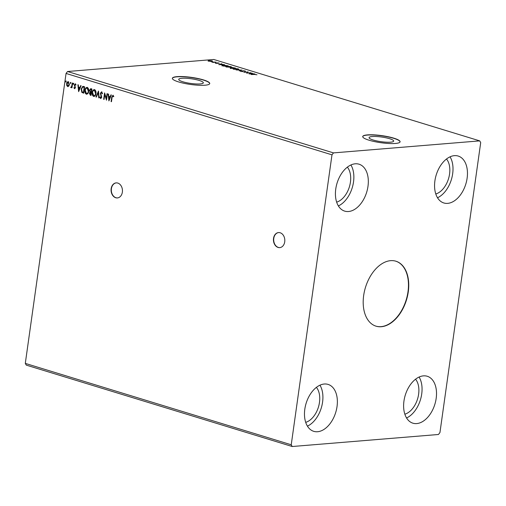 <?xml version="1.0" encoding="UTF-8"?>
<svg xmlns="http://www.w3.org/2000/svg" width="506" height="506" viewBox="0 0 506 506"><rect width="100%" height="100%" fill="white"/><g stroke="black" fill="none" stroke-linecap="round" stroke-linejoin="round"><path stroke-width="0.76" d="M280.16 232.76A7.546 5.68 -94.7 0 0 278.509 232.577A7.546 5.68 -94.7 0 0 273.436 239.471A7.546 5.68 -94.7 0 0 278.091 247.44A7.546 5.68 -94.7 0 0 279.742 247.624A7.546 5.68 -94.7 0 0 284.815 240.73A7.546 5.68 -94.7 0 0 280.16 232.76M278.629 232.57A7.546 5.68 -94.7 0 0 273.683 239.534A7.546 5.68 -94.7 0 0 278.344 247.421A7.546 5.68 -94.7 0 0 279.869 247.611M117.797 183.071A7.546 5.68 -94.7 0 0 116.146 182.887A7.546 5.68 -94.7 0 0 111.073 189.782A7.546 5.68 -94.7 0 0 115.735 197.751A7.546 5.68 -94.7 0 0 117.386 197.935A7.546 5.68 -94.7 0 0 122.452 191.04A7.546 5.68 -94.7 0 0 117.797 183.071M116.272 182.881A7.546 5.68 -94.7 0 0 111.32 189.845A7.546 5.68 -94.7 0 0 115.982 197.732A7.546 5.68 -94.7 0 0 117.506 197.922M381.328 326.724A33.972 21.442 107 0 0 407.539 295.928A33.972 21.442 107 0 0 395.907 261.21A33.972 21.442 107 0 0 390.613 260.66A33.972 21.442 107 0 0 364.402 291.456A33.972 21.442 107 0 0 376.028 326.174A33.972 21.442 107 0 0 381.328 326.724M375.888 326.13A33.972 21.442 107 0 0 381.043 326.642A33.972 21.442 107 0 0 407.229 295.959A33.972 21.442 107 0 0 395.768 261.172M390.588 142.18A12.416 2.347 8 0 0 393.674 141.085A12.416 2.347 8 0 0 385.895 137.765A12.416 2.347 8 0 0 372.169 136.538A12.416 2.347 8 0 0 369.083 137.632A12.416 2.347 8 0 0 376.869 140.953A12.416 2.347 8 0 0 390.588 142.18M200.237 83.92A12.416 2.347 8 0 0 203.323 82.832A12.416 2.347 8 0 0 195.537 79.512A12.416 2.347 8 0 0 181.818 78.285A12.416 2.347 8 0 0 178.732 79.379A12.416 2.347 8 0 0 186.512 82.699A12.416 2.347 8 0 0 200.237 83.92M205.05 85.204A18.874 3.567 8 0 0 209.743 83.547A18.874 3.567 8 0 0 197.909 78.5A18.874 3.567 8 0 0 177.056 76.64A18.874 3.567 8 0 0 172.363 78.291A18.874 3.567 8 0 0 184.197 83.345A18.874 3.567 8 0 0 205.05 85.204M209.718 83.635A18.874 3.567 8 0 0 197.656 78.632A18.874 3.567 8 0 0 177.03 76.823A18.874 3.567 8 0 0 172.356 78.386M395.401 143.457A18.874 3.567 8 0 0 400.094 141.8A18.874 3.567 8 0 0 388.266 136.753A18.874 3.567 8 0 0 367.413 134.893A18.874 3.567 8 0 0 362.72 136.55A18.874 3.567 8 0 0 374.548 141.598A18.874 3.567 8 0 0 395.401 143.457M400.075 141.895A18.874 3.567 8 0 0 388.013 136.892A18.874 3.567 8 0 0 367.381 135.077A18.874 3.567 8 0 0 362.713 136.639M336.654 202.141A19.816 12.505 107 0 0 349.374 186.897A19.816 12.505 107 0 0 347.363 167.151M446.501 158.998A19.816 12.505 -73 0 1 448.512 178.744A19.816 12.505 -73 0 1 435.792 193.988M404.844 414.199A19.816 12.505 107 0 0 417.564 398.956A19.816 12.505 107 0 0 415.552 379.209M316.408 387.362A19.816 12.505 -73 0 1 318.426 407.109A19.816 12.505 -73 0 1 305.706 422.352M317.572 431.732A24.535 15.484 107 0 0 336.496 409.487A24.535 15.484 107 0 0 328.103 384.415A24.535 15.484 107 0 0 324.276 384.016A24.535 15.484 107 0 0 305.346 406.255A24.535 15.484 107 0 0 313.745 431.333A24.535 15.484 107 0 0 317.572 431.732M307.427 426.134A24.535 15.484 107 0 0 321.272 407.981A24.535 15.484 107 0 0 319.956 385.186M423.421 375.869A24.535 15.484 -73 0 1 427.247 376.262A24.535 15.484 -73 0 1 435.641 401.34A24.535 15.484 -73 0 1 416.71 423.579A24.535 15.484 -73 0 1 412.883 423.18A24.535 15.484 -73 0 1 404.49 398.108A24.535 15.484 -73 0 1 423.421 375.869M419.101 377.04A24.535 15.484 -73 0 1 420.416 399.829A24.535 15.484 -73 0 1 406.571 417.981M447.658 203.368A24.535 15.484 107 0 0 466.589 181.129A24.535 15.484 107 0 0 458.196 156.05A24.535 15.484 107 0 0 454.369 155.658A24.535 15.484 107 0 0 435.438 177.897A24.535 15.484 107 0 0 443.832 202.969A24.535 15.484 107 0 0 447.658 203.368M437.519 197.77A24.535 15.484 107 0 0 451.365 179.617A24.535 15.484 107 0 0 450.049 156.828M355.225 163.805A24.535 15.484 -73 0 1 359.051 164.203A24.535 15.484 -73 0 1 367.451 189.276A24.535 15.484 -73 0 1 348.52 211.521A24.535 15.484 -73 0 1 344.694 211.122A24.535 15.484 -73 0 1 336.294 186.05A24.535 15.484 -73 0 1 355.225 163.805M350.905 164.975A24.535 15.484 -73 0 1 352.22 187.77A24.535 15.484 -73 0 1 338.375 205.923M439.948 432.554L480.7 142.61L479.72 140.877L333.479 152.894L67.545 71.51L66.052 73.446L25.3 363.39L26.28 365.123L292.215 446.513L438.455 434.49L439.948 432.554M108.898 100.915L108.164 93.996L108.575 94.116L108.79 96.33L110.163 96.754L110.959 94.85L111.371 94.976L108.898 100.915M102.421 93.768L101.807 92.465L100.719 93.363L101.731 97.335L100.65 98.562L99.853 97.184L100.207 96.88L100.745 97.905L101.352 97.247L100.346 93.243L101.624 91.82L102.528 93.559L102.174 93.793L101.51 92.478M100.865 98.588L99.853 97.184M95.976 93.585C95.742 95.425 94.964 96.368 93.635 96.418C92.396 95.621 91.915 94.306 92.2 92.459C92.434 90.618 93.218 89.682 94.552 89.657C95.773 90.447 96.248 91.757 95.976 93.585M94.046 96.463L93.882 96.399C92.642 95.602 92.162 94.287 92.446 92.44L92.2 92.459M94.116 89.606L94.552 89.657M88.689 91.352C88.455 93.193 87.677 94.135 86.349 94.186C85.109 93.395 84.629 92.073 84.913 90.232C85.147 88.386 85.931 87.456 87.266 87.424C88.487 88.221 88.961 89.53 88.689 91.352M86.76 94.236L86.596 94.167C85.356 93.376 84.875 92.054 85.16 90.207L84.913 90.232M86.83 87.374L87.266 87.424M78.62 91.649L77.892 84.73L78.303 84.856L78.519 87.064L79.891 87.487L80.688 85.584L81.093 85.71L78.62 91.649M73.749 83.933L73.357 84.369L73.117 83.743L73.509 83.3L73.509 84.357M73.604 84.35L73.117 83.743L73.509 83.3M70.859 83.047L70.467 83.49L70.226 82.857L70.619 82.415L70.619 83.477M70.713 83.465L70.226 82.857L70.619 82.415M66.147 81.605L65.755 82.048L65.521 81.415L65.906 80.973L65.906 82.035M66.008 82.023L65.521 81.415L65.906 80.973M333.479 152.894L331.987 154.836L291.235 444.78L25.3 363.39M331.987 154.836L66.052 73.446M68.797 86.115L67.671 86.583L66.767 85.501L66.634 83.718C66.811 82.383 67.387 81.719 68.354 81.725L69.398 84.565L68.797 86.115M68.006 86.621L66.767 85.501M68.006 81.681L68.354 81.725M71.175 87.557L70.897 87.304L71.732 86.172L72.238 82.997L72.617 83.117L71.96 87.81L71.58 87.69L71.675 87L70.916 87.576L70.65 87.323L71.219 87M74.616 88.107L75.04 87.133L74.325 84.964L75.305 83.851L75.995 84.723L75.717 85.09L75.267 84.439L74.705 85.052L75.445 87.677L74.559 88.689L73.927 87.797L74.199 87.462L74.78 88.095M75.963 85.071L75.293 84.439M74.749 88.708L73.927 87.797M83.477 86.437L84.61 86.785L83.711 93.205L81.833 92.396L81.156 88.993L82.794 86.349L83.477 86.437M91.896 89.012L90.998 95.438L90.302 95.223L89.398 93.287L90.049 92.06L89.505 90.182L90.922 88.714L91.896 89.012M90.574 88.676L90.922 88.714M98.493 91.036L99.157 97.936L98.752 97.81L98.246 92.573L96.368 97.082L95.957 96.956L98.493 91.036M107.032 93.648L107.411 93.762L106.507 100.188L104.729 94.647L104.059 99.435L103.679 99.321L104.584 92.895L106.361 98.423L107.032 93.648M113.724 96.716L112.825 95.938L112.073 97.43L111.472 101.706L111.092 101.586L111.706 97.253L112.914 95.273L113.736 96.298L113.477 96.735L112.851 95.931M210.218 61.371L208.181 60.752L211.957 60.834C212.703 61.131 212.615 61.321 211.71 61.39L210.218 61.371M208.674 61.106L208.168 60.84M211.925 61.049L211.957 60.834C212.703 61.131 212.615 61.321 211.71 61.39M216.176 62.143L213.001 62.409L211.736 61.998L216.176 62.143M215.562 63.212L218.908 62.959L219.256 63.231L217.593 62.908L217.106 63.358L215.271 63.035M216.891 63.37L216.815 62.991M218.877 63.199L219.256 63.231M217.378 62.959L217.479 63.282M222.083 65.578L223.038 65.065L228.168 65.818L223.829 66.172L221.919 65.388M235.454 68.044L231.115 68.405L230.369 67.76L232.09 67.494L235.454 68.044M231.742 67.918L232.09 67.494L232.109 67.855M242.051 70.062L239.281 70.903L240.97 70.138L236.081 69.923L242.051 70.062M250.59 72.681L246.631 73.149L247.415 72.137L243.803 72.282L248.142 71.928L247.364 72.946L250.571 72.826M254.48 74.433L251.216 74.553L254.145 74.312L256.985 74.787L254.48 74.433M479.72 140.877L213.785 59.487L67.545 71.51M249.015 73.882L251.722 73.022L252.133 73.149L251.242 73.421L254.923 74.002L249.015 73.882M242.475 71.561L243.057 70.783L245.265 71.004L245.423 71.422L243.43 70.903L242.57 71.555L240.679 71.371L240.47 71.023L242.172 71.441L242.463 71.036M245.062 71.327L245.265 71.004L245.423 71.422M241.033 71.093L241.115 71.472M237.826 69.607L232.956 68.797L234.038 68.455L238.2 68.841L238.895 69.265L237.826 69.607M230.54 67.374L225.67 66.564L226.751 66.223L230.913 66.615L231.609 67.039L230.54 67.374M218.744 64.616L221.451 63.762L221.862 63.882L220.97 64.154L224.651 64.743L218.744 64.616M291.235 444.78L292.215 446.513M250.963 73.503L250.034 73.787L252.013 73.825L250.963 73.503M246.814 73.136L247.415 72.137M247.383 72.352L247.915 72.307M245.214 71.371L245.372 71.789M242.425 71.517L243.057 70.783M233.089 68.987L233.538 68.873M238.307 69.259L238.705 69.442M234.411 68.569C233.405 68.645 233.298 68.854 234.095 69.183L237.447 69.493C238.452 69.417 238.56 69.214 237.763 68.886L234.411 68.569M233.494 69.202L233.544 68.835L234.076 69.335M238.256 69.588L237.763 68.886M230.375 68.557L230.319 68.127M231.704 68.19L232.039 67.861M230.755 67.874L232.577 68.139L230.755 67.874L230.774 68.297M232.83 68.044L234.632 67.968L232.463 67.608L232.798 68.266M232.254 68.038L232.463 67.608M225.802 66.76L226.258 66.647M231.021 67.032L231.419 67.209M227.131 66.343C226.119 66.419 226.011 66.621 226.808 66.956L230.16 67.26C231.166 67.184 231.274 66.982 230.483 66.653L227.131 66.343M226.207 66.975L226.258 66.609L226.789 67.102M230.97 67.355L230.483 66.653M222.026 65.944L222.988 65.432M223.899 66.02L227.346 65.736L223.418 65.185L222.691 65.603L223.88 66.172M222.659 65.812L222.526 65.432L222.476 65.799M219.712 64.635L221.742 64.559L219.762 64.521M216.777 63.237L217.2 62.795M217.403 63.478L217.371 63.003M208.13 61.118L208.896 60.91M211.906 61.201C212.646 61.498 212.564 61.688 211.66 61.757M209.326 60.663L209.067 61.074L211.337 61.277L211.571 60.865L209.326 60.663L209.048 61.201M211.312 61.409L211.571 60.865M65.767 81.396L66.153 80.954M67.013 85.476L66.634 83.718M66.887 83.699C67.064 82.364 67.633 81.7 68.607 81.706M68.006 85.988L69.271 84.426L68.171 82.276M68.101 86.007L69.025 84.445L68.297 82.257M68.525 82.282L67.013 83.832L67.753 86.007M70.479 82.839L70.865 82.396M71.972 87.715L71.58 87.69M71.827 87.671L71.675 87M71.302 86.994L71.732 86.172M71.978 86.146L72.472 83.073M73.364 83.718L73.756 83.281M74.863 88.088L75.065 87.582M75.318 87.563L75.04 87.133M75.286 87.114L74.344 85.729M74.591 85.71L74.325 84.964M74.572 84.945L75.558 83.832M78.778 91.282L78.152 84.806M80.897 85.647L79.891 87.487M78.809 90.093L79.885 88.076L78.588 87.772L78.809 90.093L79.638 88.095L78.588 87.772M83.724 93.117L81.833 92.396M82.086 92.37L81.156 88.993M81.409 88.974L82.927 86.343M83.427 92.434L84.388 87.31L82.706 87.057L81.536 89.107L82.117 91.845L83.427 92.434L84.141 87.329L82.706 87.057M85.16 90.207C85.394 88.367 86.178 87.43 87.513 87.405M86.671 93.502C87.747 93.458 88.373 92.699 88.556 91.219L87.437 88.069L86.962 88.05M86.874 93.54L86.425 93.521C87.5 93.484 88.126 92.718 88.31 91.238L87.095 88.025M87.437 88.069L87.19 88.088C86.109 88.107 85.476 88.86 85.293 90.346L86.425 93.521M91.01 95.343L89.398 93.287M89.644 93.268L90.049 92.06M90.296 92.041L89.505 90.182M89.752 90.163L91.169 88.695M91.244 89.404L89.885 90.302L90.315 91.63L91.093 91.947L91.675 89.537L90.688 89.36M91.055 92.528L89.777 93.395L90.713 94.666L91.251 92.585L90.536 92.484M91.251 92.585L90.65 92.465M90.713 94.666L90.998 92.604M91.675 89.537L90.789 89.341M91.093 91.947L91.428 89.556M92.446 92.44C92.68 90.599 93.465 89.663 94.799 89.638M93.958 95.735C95.033 95.691 95.659 94.926 95.843 93.446L94.723 90.296L94.249 90.277M94.16 95.767L93.711 95.754C94.78 95.71 95.413 94.951 95.596 93.471L94.382 90.258M94.723 90.296L94.477 90.321C93.395 90.334 92.762 91.086 92.579 92.579L93.711 95.754M99.151 97.835L98.752 97.81M98.999 97.791L98.246 92.573M96.406 96.994L95.957 96.956M96.203 96.937L98.525 91.365M100.991 97.886L101.352 97.247M101.598 97.222L101.244 96.342M101.491 96.323L100.865 95.564M101.118 95.545L100.346 93.243M100.593 93.218L101.87 91.801M106.564 99.777L104.729 94.647M104.072 99.34L103.679 99.321M103.932 99.302L104.78 93.268M107.272 93.718L106.361 98.423M109.049 100.549L108.423 94.072M111.168 94.913L110.163 96.754M109.081 99.359L110.156 97.342L108.86 97.038L109.081 99.359L109.91 97.361L108.86 97.038M111.484 101.611L111.092 101.586M111.339 101.567L111.952 97.228L113.161 95.254M245.081 71.207L245.024 71.574M243.051 71.093L242.994 71.46M240.926 71.207L240.875 71.574M242.507 71.321L242.456 71.688M230.451 67.962L230.401 68.329M232.127 67.722L232.071 68.089M215.752 63.041L215.701 63.408M216.929 63.168L216.878 63.535M218.769 63.149L218.712 63.516M217.365 62.978L217.314 63.345M208.719 60.853L208.668 61.22M211.938 61.093L211.887 61.46"/></g></svg>
